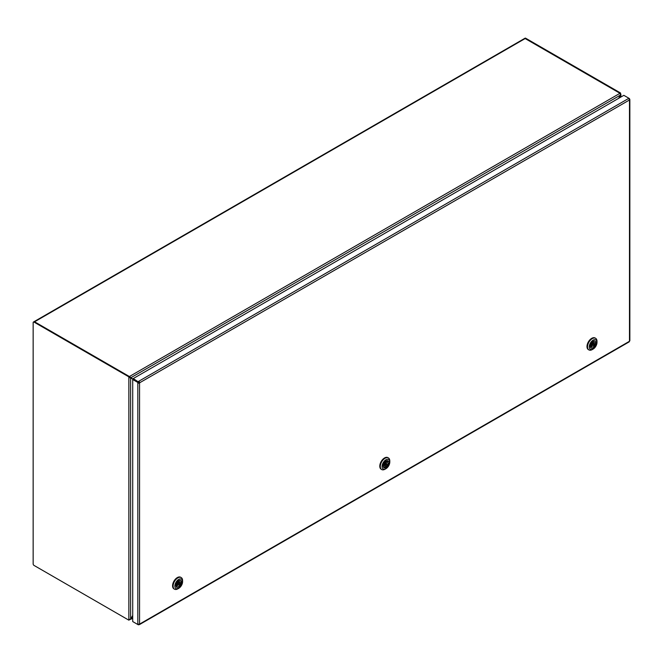 <?xml version="1.0" encoding="UTF-8"?>
<svg xmlns="http://www.w3.org/2000/svg" width="663" height="663" viewBox="0 0 663 663"><rect width="100%" height="100%" fill="white"/><g stroke="black" fill="none" stroke-linecap="round" stroke-linejoin="round"><path stroke-width="0.99" d="M129.376 619.665L128.854 620.17L34.028 565.423A1.243 0.721 60 0 1 33.15 563.906L33.15 322.616A1.243 0.721 60 0 1 33.407 322.044A1.243 0.721 60 0 1 34.028 322.102L128.854 376.849L128.854 377.487L129.376 377.181L129.376 376.551L128.854 376.849M34.028 322.102L34.559 321.804A1.243 0.721 -120 0 0 33.937 321.737A1.243 0.721 -120 0 0 33.73 321.994M34.559 321.804L129.376 376.551M132.716 615.479L130.611 619.126L128.854 619.532L128.854 620.17M138.957 382.708L138.335 382.36M129.376 377.181L133.064 379.311M128.854 619.532L128.854 377.487L130.611 377.893L130.611 619.126L132.716 615.537M385.7 464.39A0.945 0.547 120 0 0 386.753 464.722A0.945 0.547 120 0 0 385.7 464.39M387.076 460.876A3.97 2.296 120 0 0 383.869 464.183A3.97 2.296 120 0 0 384.291 467.887A3.97 2.296 120 0 0 384.333 467.912L384.888 466.487A2.486 1.434 -60 0 1 384.764 464.307A2.486 1.434 -60 0 1 386.521 462.302L386.728 460.677A3.97 2.296 -60 0 1 387.88 460.785L387.673 462.409A2.486 1.434 -60 0 1 387.797 464.589A2.486 1.434 -60 0 1 386.04 466.595L385.485 468.02L384.507 467.456M385.137 467.813A3.97 2.296 -60 0 1 384.358 467.838M386.28 462.418A2.486 1.434 -60 0 1 386.148 463.28M385.203 464.912A2.486 1.434 -60 0 1 384.523 465.459M387.673 462.409L386.695 461.846M384.54 465.733L386.04 466.595M386.728 460.677A3.97 2.296 -60 0 0 383.512 463.984A3.97 2.296 -60 0 0 383.943 467.688A3.97 2.296 -60 0 1 383.943 467.688L384.258 467.871M385.485 468.02A3.97 2.296 120 0 0 388.692 464.713A3.97 2.296 120 0 0 388.269 461.009A3.97 2.296 120 0 0 388.228 460.984M385.932 468.708L385.054 469.213A6.705 3.87 -60 0 1 381.697 469.545A6.705 3.87 -60 0 1 381.697 461.804A6.705 3.87 -60 0 1 388.402 457.934A6.705 3.87 -60 0 1 389.794 461L389.794 462.012A5.461 3.158 -60 0 1 389.272 464.564A5.461 3.158 -60 0 1 385.932 468.708A5.461 3.158 -60 0 1 382.07 466.479A5.461 3.158 -60 0 1 385.932 459.782A5.461 3.158 -60 0 1 389.794 462.012M381.449 469.371A6.705 3.87 -60 0 1 381.175 469.238A6.705 3.87 -60 0 1 381.175 461.498A6.705 3.87 -60 0 1 387.88 457.627A6.705 3.87 -60 0 1 388.128 457.793M138.335 624.165L137.821 624.505L132.716 621.562L132.716 379.518L137.805 382.452L139.164 382.46L133.263 378.556L623.842 95.331L628.938 98.265L628.905 98.895M593.402 344.105A0.945 0.547 120 0 0 593.02 345.638A0.945 0.547 120 0 0 593.957 343.998A0.945 0.547 120 0 0 593.402 344.105M595.871 342.299A3.97 2.296 -60 0 1 595.929 343.351L595.183 344.354A2.486 1.434 -60 0 1 593.949 346.509A2.486 1.434 -60 0 1 592.25 346.964A2.486 1.434 -60 0 1 591.968 346.708L590.518 347.304A3.97 2.296 -60 0 1 590.343 345.879L591.794 345.282A2.486 1.434 -60 0 1 593.029 343.127A2.486 1.434 -60 0 1 594.728 342.663A2.486 1.434 -60 0 1 595.009 342.928L596.103 342.125A3.97 2.296 120 0 0 595.473 341.379A3.97 2.296 120 0 0 592.556 342.299A3.97 2.296 120 0 0 590.692 346.086M595.183 344.354L593.426 343.343A2.486 1.434 -60 0 1 593.352 343.649M592.407 345.282A2.486 1.434 -60 0 1 590.857 346.069M590.774 346.02L591.968 346.708M594.363 342.556L595.009 342.928M594.446 342.597L593.426 343.343M595.929 343.351L595.092 342.87M590.343 345.879A3.97 2.296 -60 0 1 592.2 342.091A3.97 2.296 -60 0 1 595.125 341.172A3.97 2.296 -60 0 1 595.291 341.288M590.874 347.511A3.97 2.296 120 0 0 591.504 348.257A3.97 2.296 120 0 0 594.421 347.337A3.97 2.296 120 0 0 596.286 343.55M591.338 348.141A3.97 2.296 -60 0 1 591.147 348.058A3.97 2.296 -60 0 1 590.518 347.304M593.136 349.078L592.258 349.583A6.705 3.87 -60 0 1 588.91 349.915A6.705 3.87 -60 0 1 588.91 342.174A6.705 3.87 -60 0 1 595.614 338.304A6.705 3.87 -60 0 1 596.998 341.37L596.998 342.381A5.461 3.158 -60 0 1 593.65 348.738A5.461 3.158 -60 0 1 593.136 349.078A5.461 3.158 -60 0 1 589.274 346.848A5.461 3.158 -60 0 1 593.136 340.152A5.461 3.158 -60 0 1 596.998 342.381M588.653 349.741A6.705 3.87 -60 0 1 588.379 349.608A6.705 3.87 -60 0 1 588.379 341.868A6.705 3.87 -60 0 1 595.084 337.997A6.705 3.87 -60 0 1 595.341 338.163M629.485 100.121L629.361 100.047A1.243 0.721 -120 0 0 628.491 98.538L628.947 98.273L629.494 99.11A1.243 0.721 180 0 1 629.85 99.616A1.243 0.721 180 0 1 629.485 100.121L629.485 341.122A1.243 0.721 -0 0 0 629.85 340.616L629.85 99.616M138.816 381.847L138.816 381.242A1.243 0.721 60 0 1 139.686 382.758L139.561 382.974A1.243 0.721 180 0 1 137.821 382.982L137.821 623.982A1.243 0.721 -0 0 0 139.561 623.982L139.686 624.049A1.243 0.721 60 0 1 139.429 624.621A1.243 0.721 60 0 1 138.816 624.563L138.368 624.828L138.335 624.198M139.429 624.621L629.104 341.909A1.243 0.721 -120 0 0 629.361 341.346L629.485 341.122M174.236 589.001A6.705 3.87 -60 0 1 173.963 588.868A6.705 3.87 -60 0 1 173.963 581.128A6.705 3.87 -60 0 1 180.667 577.258A6.705 3.87 -60 0 1 180.924 577.423M178.985 583.365A0.945 0.547 120 0 0 178.604 584.899A0.945 0.547 120 0 0 179.549 583.258A0.945 0.547 120 0 0 178.985 583.365M181.455 581.559A3.97 2.296 -60 0 1 181.513 582.611L180.775 583.614A2.486 1.434 -60 0 1 179.532 585.769A2.486 1.434 -60 0 1 177.833 586.225A2.486 1.434 -60 0 1 177.551 585.968L176.101 586.564A3.97 2.296 -60 0 1 175.927 585.139L177.377 584.542A2.486 1.434 -60 0 1 178.612 582.387A2.486 1.434 -60 0 1 180.311 581.923A2.486 1.434 -60 0 1 180.593 582.189L181.687 581.385A3.97 2.296 120 0 0 181.057 580.639A3.97 2.296 120 0 0 178.14 581.559A3.97 2.296 120 0 0 176.283 585.346M180.775 583.614L179.018 582.603A2.486 1.434 -60 0 1 178.935 582.91M177.991 584.542A2.486 1.434 -60 0 1 176.441 585.33M176.366 585.28L177.551 585.968M179.946 581.816L180.593 582.189M180.029 581.857L179.018 582.603M181.513 582.611L180.676 582.131M175.927 585.139A3.97 2.296 -60 0 1 177.792 581.352A3.97 2.296 -60 0 1 180.709 580.432A3.97 2.296 -60 0 1 180.875 580.548M176.457 586.772A3.97 2.296 120 0 0 177.087 587.517A3.97 2.296 120 0 0 180.004 586.598A3.97 2.296 120 0 0 181.869 582.81M176.922 587.401A3.97 2.296 -60 0 1 176.739 587.319A3.97 2.296 -60 0 1 176.101 586.564M178.72 588.338L177.841 588.843A6.705 3.87 -60 0 1 174.493 589.175A6.705 3.87 -60 0 1 174.493 581.434A6.705 3.87 -60 0 1 181.198 577.564A6.705 3.87 -60 0 1 182.582 580.631L182.582 581.642A5.461 3.158 -60 0 1 179.234 588.006A5.461 3.158 -60 0 1 178.72 588.338A5.461 3.158 -60 0 1 174.858 586.109A5.461 3.158 -60 0 1 178.72 579.412A5.461 3.158 -60 0 1 182.582 581.642M628.963 98.895L629.485 98.588L628.938 98.878M133.263 378.556L133.263 379.17L138.36 382.112L138.816 381.242M138.335 382.675L137.821 382.982M137.805 382.452L138.335 382.153L133.238 379.211L132.716 379.518M133.263 621.877L138.368 624.828L138.36 624.215M139.164 382.601L139.686 382.907M133.114 379.286L129.401 376.534L619.98 93.301L525.154 38.553A1.243 0.721 -120 0 0 524.532 38.495L33.962 321.721A1.243 0.721 60 0 1 34.567 321.779L34.575 322.392M33.407 322.044L33.937 321.737A1.243 0.721 60 0 1 33.962 321.721M138.335 382.302L139.006 382.684M139.064 382.659L139.064 382.112L137.829 382.004M620.004 93.284L620.535 92.986L525.709 38.239A1.243 0.721 -120 0 0 525.088 38.172L524.557 38.479A1.243 0.721 60 0 1 524.557 38.479A1.243 0.721 60 0 1 525.179 38.537L620.004 93.284L620.51 95.024L618.571 98.373M129.376 619.839L132.716 618.364M129.401 619.665L132.716 617.941M129.376 377.123L130.636 377.852L620.535 95.041L620.535 92.986M129.401 377.139L129.401 376.534L34.567 321.779M620.369 93.715L620.883 94.138L620.891 97.03M618.62 98.339L620.535 95.041L620.535 97.237M629.361 100.047L139.686 382.758M139.561 382.974L139.561 623.982M139.686 624.049L629.361 341.346M138.36 381.498L628.938 98.265M525.154 38.553L34.584 321.787M525.179 38.537L525.709 38.239M384.664 464.606L385.808 465.269M385.601 462.965L386.753 463.628M388.402 457.934L387.88 457.627M381.697 469.545L381.175 469.238M591.868 344.975L593.02 345.638M592.813 343.335L593.957 343.998M595.614 338.304L595.084 337.997M588.91 349.915L588.379 349.608M177.452 584.236L178.604 584.899M178.397 582.595L179.549 583.258M181.198 577.564L180.667 577.258M174.493 589.175L173.963 588.868"/></g></svg>
